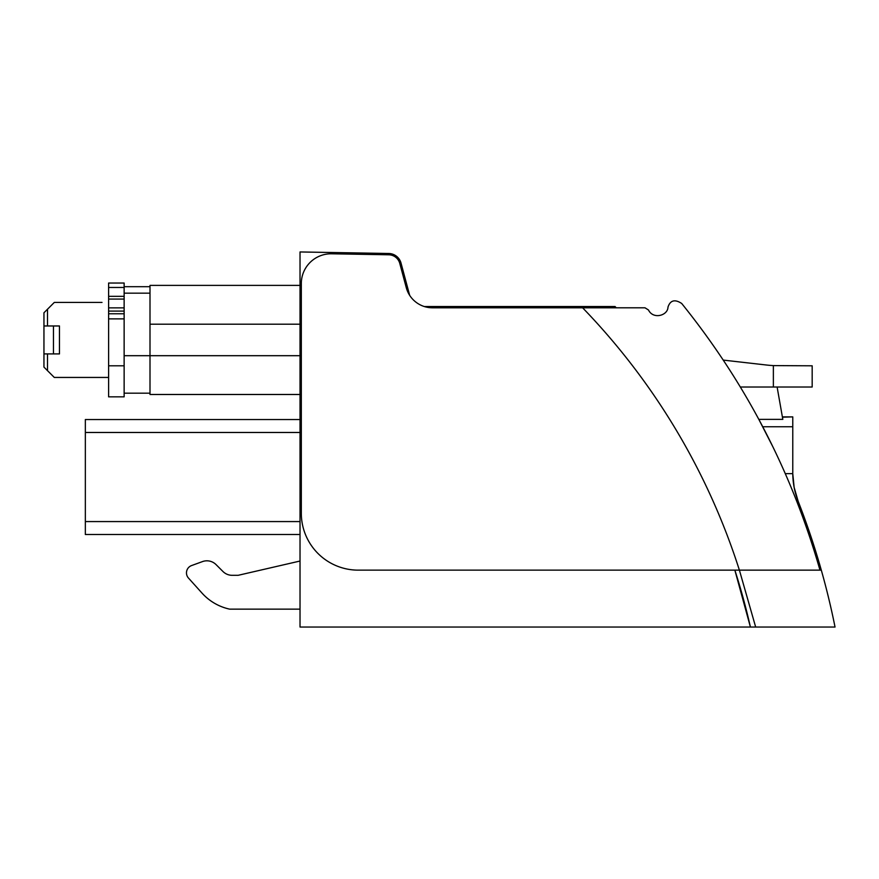 <?xml version="1.0" encoding="UTF-8"?>
<svg xmlns="http://www.w3.org/2000/svg" width="879" height="879" viewBox="0 0 879 879"><rect width="100%" height="100%" fill="white"/><g stroke="black" fill="none" stroke-linecap="round" stroke-linejoin="round"><path stroke-width="1.32" d="M798.187 501.36A77.616 77.616 0 0 1 792.77 473.66L794.133 487.373L798.187 501.36A750.15 750.15 0 0 1 835.039 627.046L750.413 627.046A667.348 667.348 0 0 0 734.855 570.141L750.413 627.046L300.025 627.046L300.025 251.954L388.76 253.493A12.932 12.932 0 0 1 401.022 263.085L409.669 295.344M300.025 419.547L85.34 419.547L85.34 521.577L300.025 521.577M85.34 521.577L85.34 534.509L300.025 534.509M300.025 609.147L229.694 609.147A51.993 51.993 0 0 1 202.082 593.171L188.469 578.052A7.768 7.768 0 0 1 191.578 565.56L202.478 561.593A12.932 12.932 0 0 1 216.047 564.604L222.98 571.526A13.064 13.064 0 0 0 232.122 575.316L238.121 575.316L300.025 561.033M229.529 609.114L229.507 609.114A51.993 51.993 0 0 1 202.082 593.171M216.047 564.604L222.98 571.526A13.064 13.064 0 0 0 232.122 575.316L238.121 575.316M150.001 394.484L300.025 394.484L150.001 394.484L150.001 285.389L300.025 285.389L150.001 285.389M124.137 286.686L124.137 283.038L108.611 283.038L108.611 396.847L124.137 396.847L124.137 286.686L150.001 286.686M807.46 526.389L810.932 536.52L807.46 526.389M817.47 557.066L821.052 569.251M821.327 570.218L822.294 573.679M823.403 577.701L825.26 584.667M826.886 590.996L828.809 598.786M828.985 599.533L829.161 600.247M827.6 593.841L828.425 597.182M828.49 597.478L829.391 601.247M830.248 604.862L830.919 607.785M814.778 548.364L816.228 553.001M819.591 564.164L819.898 565.219L819.591 564.164M829.688 602.478L829.897 603.368M821.305 570.141L739.393 570.141L755.665 627.046M820.503 570.141L739.393 570.141A671.699 671.699 0 0 0 582.623 307.804L432.512 307.804A27.161 27.161 0 0 1 406.274 287.675L399.78 263.414A11.636 11.636 0 0 0 388.738 254.789L331.581 253.789A29.743 29.743 0 0 0 301.321 283.532L301.321 513.237A56.904 56.904 0 0 0 356.929 570.13L739.393 570.141M798.154 501.294L795.055 491.548M797.011 498.184L796.792 497.536M792.77 473.66L785.299 473.66L784.497 471.836M616.234 307.804A695.827 695.827 0 0 0 615.058 306.518L424.227 306.518M819.964 570.141C791.88 471.913 745.788 383.024 681.686 303.464C674.874 299.025 670.303 300.233 667.985 307.101C667.886 315.55 653.185 319.758 648.482 309.99L644.999 307.804L582.623 307.804M782.387 416.932L777.113 387.013L782.815 419.371L758.83 419.371L772.905 446.862M124.137 393.188L150.001 393.188M782.431 417.184L792.77 416.877L792.77 472.88M792.77 416.877L782.376 416.877L782.574 418.019M108.611 283.038L108.611 287.466L108.611 283.038L108.611 287.466L124.137 287.466M773.366 365.598L773.366 387.013L812.174 387.013L812.174 365.807L773.366 365.598A129.334 129.334 0 0 1 766.07 364.972L723.274 360.093M43.95 325.966L59.464 325.966L59.464 353.907L43.95 353.907L43.95 312.781L54.3 302.431L102.008 302.431M47.51 353.907L47.51 370.663L54.3 377.443L108.611 377.443M47.51 309.21L47.51 325.966M59.464 325.966L53.465 325.966L53.465 353.907M43.95 353.907L43.95 367.092L47.51 370.663M773.366 387.013L740.338 387.013M85.34 432.479L300.025 432.479M300.025 355.687L124.137 355.687M300.025 324.197L150.001 324.197M124.137 293.157L150.001 293.157M762.752 426.754L792.77 426.754M124.137 296.322L108.611 296.322M124.137 299.069L108.611 299.069M124.137 307.859L108.611 307.859M124.137 311.089L108.611 311.089M124.137 313.759L108.611 313.759M124.137 318.879L108.611 318.879M124.137 365.807L108.611 365.807"/></g></svg>
